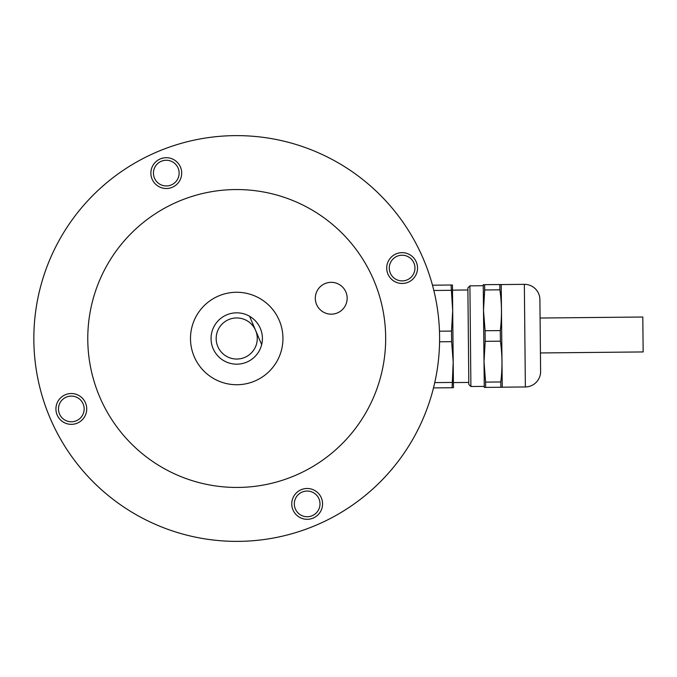 <?xml version="1.0" encoding="UTF-8"?>
<svg xmlns="http://www.w3.org/2000/svg" width="677" height="677" viewBox="0 0 677 677"><rect width="100%" height="100%" fill="white"/><g stroke="black" fill="none" stroke-linecap="round" stroke-linejoin="round"><path stroke-width="1.02" d="M439.593 336.494A202.88 202.88 0 0 1 238.727 541.372A202.88 202.88 0 0 1 33.85 340.506A202.88 202.88 0 0 1 234.716 135.628A202.88 202.88 0 0 1 439.593 336.494M55.92 409.086A15.41 15.41 0 0 1 71.178 393.532A15.41 15.41 0 0 1 86.732 408.781A15.41 15.41 0 0 1 71.483 424.344A15.41 15.41 0 0 1 55.92 409.086M84.168 408.806A12.838 12.838 0 0 0 71.203 396.096A12.838 12.838 0 0 0 58.484 409.06A12.838 12.838 0 0 0 71.457 421.779A12.838 12.838 0 0 0 84.168 408.806M179.126 172.982A12.838 12.838 0 0 0 166.161 160.263A12.838 12.838 0 0 0 153.442 173.236A12.838 12.838 0 0 0 166.415 185.947A12.838 12.838 0 0 0 179.126 172.982M150.878 173.261A15.41 15.41 0 0 1 166.136 157.699A15.41 15.41 0 0 1 181.69 172.957A15.41 15.41 0 0 1 166.44 188.511A15.41 15.41 0 0 1 150.878 173.261M320.001 503.764A12.838 12.838 0 0 0 307.028 491.053A12.838 12.838 0 0 0 294.317 504.018A12.838 12.838 0 0 0 307.282 516.737A12.838 12.838 0 0 0 320.001 503.764M291.753 504.043A15.41 15.41 0 0 1 307.003 488.489A15.41 15.41 0 0 1 322.565 503.739A15.41 15.41 0 0 1 307.307 519.301A15.41 15.41 0 0 1 291.753 504.043M414.959 267.94A12.838 12.838 0 0 0 401.986 255.221A12.838 12.838 0 0 0 389.275 268.194A12.838 12.838 0 0 0 402.24 280.904A12.838 12.838 0 0 0 414.959 267.94M386.711 268.219A15.41 15.41 0 0 1 401.96 252.656A15.41 15.41 0 0 1 417.523 267.914A15.41 15.41 0 0 1 402.265 283.468A15.41 15.41 0 0 1 386.711 268.219M385.662 337.028A148.948 148.948 0 0 1 238.194 487.44A148.948 148.948 0 0 1 87.782 339.972A148.948 148.948 0 0 1 235.249 189.56A148.948 148.948 0 0 1 385.662 337.028M347.157 298.092A15.926 15.926 0 0 0 331.078 282.326A15.926 15.926 0 0 0 315.313 298.405A15.926 15.926 0 0 0 331.392 314.17A15.926 15.926 0 0 0 347.157 298.092M467.892 289.984L452.49 290.137L452.693 310.675L451.517 331.078L451.627 341.665L453.201 362.034L452.075 387.735L453.455 387.718L433.492 387.913A202.88 202.88 0 0 1 50.064 417.988A202.88 202.88 0 0 1 157.233 151.843A202.88 202.88 0 0 1 432.476 285.195L451.06 285.009L452.693 310.675L453.404 382.581L468.814 382.429M217.816 346.548A20.547 20.547 0 0 0 244.769 357.405A20.547 20.547 0 0 0 255.627 330.452L261.66 344.627A25.684 25.684 0 0 1 213.094 348.562A25.684 25.684 0 0 1 249.585 316.277L261.66 344.627A25.684 25.684 0 0 0 249.585 316.277L255.627 330.452A20.547 20.547 0 0 0 228.674 319.595A20.547 20.547 0 0 0 217.816 346.548M279.254 320.39A46.222 46.222 0 0 0 218.612 295.967A46.222 46.222 0 0 0 194.189 356.61A46.222 46.222 0 0 0 254.831 381.033A46.222 46.222 0 0 0 279.254 320.39M499.838 284.526L484.63 284.678L484.681 289.976L499.888 289.824L499.838 284.526L501.217 284.518L502.249 387.185L500.853 387.252L502.232 387.236M499.888 289.824C501.843 303.398 501.979 316.988 500.295 330.588L500.396 341.183C502.351 354.756 502.486 368.347 500.802 381.955L500.853 387.252L484.267 387.413L485.646 387.396L485.595 382.099L484.013 361.73L484.258 386.389L470.904 386.516L469.906 285.855L483.26 285.719M502.249 387.185L525.36 386.956A15.41 15.41 0 0 0 540.61 371.394L540.432 352.954L643.15 351.938L642.803 317.014L540.085 318.029L539.899 299.589L540.61 371.394M501.225 284.568L524.345 284.34A15.41 15.41 0 0 1 539.899 299.589M469.906 285.855L467.875 287.928L468.831 384.485L470.904 386.516M500.295 330.588L485.087 330.74L483.505 310.371L484.013 361.73L485.189 341.335L500.396 341.183C502.351 354.756 502.486 368.347 500.802 381.955L485.595 382.099M484.013 361.73L484.267 387.413M484.63 284.678L483.251 284.695L483.505 310.371L484.681 289.976M452.693 310.675L452.439 285L451.06 285.009M453.201 362.034L453.455 387.718M452.024 382.437L434.752 382.607M439.576 341.792L451.627 341.665M451.517 331.078L439.475 331.197M433.839 290.484L451.11 290.306M485.087 330.74L485.189 341.335M524.345 284.34L525.36 386.956"/></g></svg>
